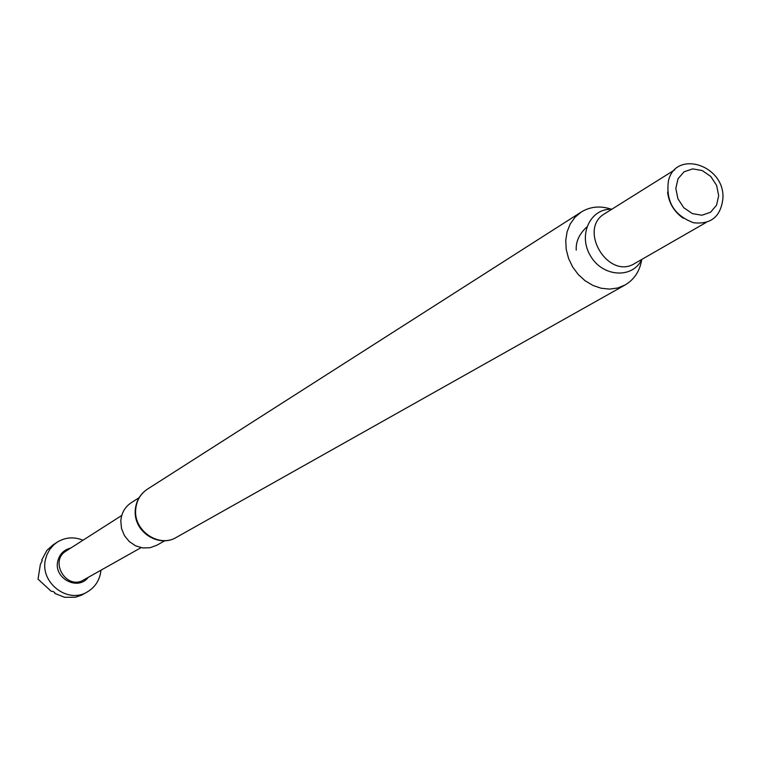 <?xml version="1.0" encoding="UTF-8"?>
<svg xmlns="http://www.w3.org/2000/svg" width="761" height="761" viewBox="0 0 761 761"><rect width="100%" height="100%" fill="white"/><g stroke="black" fill="none" stroke-linecap="round" stroke-linejoin="round"><path stroke-width="1.14" d="M121.75 515.463L66.236 550.935C48.771 561.076 66.549 590.603 83.681 579.92L141.051 547.654M70.678 548.091C63.972 549.765 59.7 554.008 57.865 560.828C53.089 578.037 77.774 591.402 88.238 577.352M100.975 570.189C99.938 579.853 95.353 587.112 87.239 591.963C67.463 604.329 39.239 582.079 45.603 558.993L46.963 554.645L49.817 549.356L53.727 544.866L57.246 542.136C65.37 537.218 73.95 536.581 82.997 540.224M57.246 542.136L53.127 544.8L46.859 550.393L41.75 560.058L42.188 560.629L40.343 564.51L38.05 579.15L51.149 591.23L53.28 591.554L54.792 592.629L54.763 593.38L64.571 597.29L75.339 597.252L81.37 595.235L87.239 591.963M139.092 497.723L131.225 502.717C124.937 506.959 121.465 513.019 120.809 520.895L121.503 528.467L124.414 535.582L129.256 541.547L135.563 545.808L142.726 547.939L150.041 547.739L156.833 545.247L164.871 540.7M641.704 259.682C639.82 271.078 634.284 279.515 625.104 284.975L617.647 288.01L609.504 289.113L601.085 288.229L592.8 285.385L585.047 280.723L578.208 274.464L572.614 266.921L568.562 258.445L566.232 249.475L565.737 240.438L567.107 231.772L570.255 223.915L575.04 217.237L581.214 212.053C590.374 206.478 600.448 205.546 611.444 209.256M641.846 259.387C632.648 278.954 602.826 277.185 590.584 256.057C577.704 235.32 590.175 208.172 611.768 209.265M683.273 218.245C674.16 211.853 668.919 203.12 667.568 192.067M722.95 197.965C721.028 216.343 711.259 224.609 693.642 222.764C674.122 215.506 665.713 201.541 668.434 180.88C675.625 149.394 724.567 165.013 722.95 197.965M718.679 195.672L716.529 205.251L710.565 212.233L701.956 215.23L692.396 213.622L683.797 207.724L677.88 198.697L675.825 188.347L678.041 178.749L684.063 171.805L692.7 168.885L702.213 170.54L710.745 176.428L716.615 185.399L718.679 195.672M135.686 509.699C133.603 530.893 159.135 548.167 176.39 537.361C159.315 548.025 133.584 532.491 135.239 510.384C135.981 501.214 140.024 494.146 147.377 489.18C140.319 493.965 136.419 500.805 135.686 509.699M706.208 222.412L634.817 263.43C608.343 280.419 577.428 229.071 604.824 213.613L674.674 169.884M581.214 212.053L147.377 489.18M625.104 284.975L176.39 537.361M586.75 227.035C579.235 233.988 575.735 241.684 576.229 250.122"/></g></svg>
